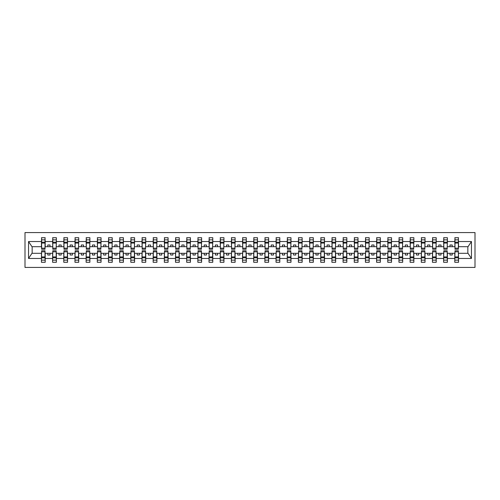 <?xml version="1.0" encoding="UTF-8"?>
<svg xmlns="http://www.w3.org/2000/svg" width="500" height="500" viewBox="0 0 500 500"><rect width="100%" height="100%" fill="white"/><g stroke="black" fill="none" stroke-linecap="round" stroke-linejoin="round"><path stroke-width="0.75" d="M25 267.425L475 267.425L475 232.575L25 232.575L25 267.425M454.981 251.969L454.8 253.306L447.381 253.306L447.206 251.969M458.375 248.031L458.556 246.694L468.031 246.694L471.463 241.531L471.463 258.469L458.556 258.469L458.556 262.288L454.8 262.288L454.8 253.306M458.375 251.969L458.556 258.469M443.806 251.969L443.631 253.306L436.213 253.306L436.031 251.969M454.8 258.469L447.381 258.469L447.381 262.288L443.631 262.288L443.631 253.306M447.381 258.469L447.381 253.306M432.638 251.969L432.456 253.306L425.037 253.306L424.862 251.969M443.631 258.469L436.213 258.469L436.213 262.288L432.456 262.288L432.456 253.306M436.213 258.469L436.213 253.306M421.463 251.969L421.287 253.306L413.869 253.306L413.688 251.969M432.456 258.469L425.037 258.469L425.037 262.288L421.287 262.288L421.287 253.306M425.037 258.469L425.037 253.306M410.294 251.969L410.112 253.306L402.694 253.306L402.519 251.969M421.287 258.469L413.869 258.469L413.869 262.288L410.112 262.288L410.112 253.306M413.869 258.469L413.869 253.306M399.119 251.969L398.944 253.306L391.525 253.306L391.344 251.969M410.112 258.469L402.694 258.469L402.694 262.288L398.944 262.288L398.944 253.306M402.694 258.469L402.694 253.306M387.95 251.969L387.769 253.306L380.35 253.306L380.175 251.969M398.944 258.469L391.525 258.469L391.525 262.288L387.769 262.288L387.769 253.306M391.525 258.469L391.525 253.306M376.775 251.969L376.6 253.306L369.181 253.306L369 251.969M387.769 258.469L380.35 258.469L380.35 262.288L376.6 262.288L376.6 253.306M380.35 258.469L380.35 253.306M365.606 251.969L365.425 253.306L358.006 253.306L357.831 251.969M376.6 258.469L369.181 258.469L369.181 262.288L365.425 262.288L365.425 253.306M369.181 258.469L369.181 253.306M354.431 251.969L354.256 253.306L346.838 253.306L346.656 251.969M365.425 258.469L358.006 258.469L358.006 262.288L354.256 262.288L354.256 253.306M358.006 258.469L358.006 253.306M343.263 251.969L343.081 253.306L335.662 253.306L335.487 251.969M354.256 258.469L346.838 258.469L346.838 262.288L343.081 262.288L343.081 253.306M346.838 258.469L346.838 253.306M332.088 251.969L331.912 253.306L324.494 253.306L324.312 251.969M343.081 258.469L335.662 258.469L335.662 262.288L331.912 262.288L331.912 253.306M335.662 258.469L335.662 253.306M320.919 251.969L320.737 253.306L313.319 253.306L313.144 251.969M331.912 258.469L324.494 258.469L324.494 262.288L320.737 262.288L320.737 253.306M324.494 258.469L324.494 253.306M309.744 251.969L309.569 253.306L302.15 253.306L301.969 251.969M320.737 258.469L313.319 258.469L313.319 262.288L309.569 262.288L309.569 253.306M313.319 258.469L313.319 253.306M298.575 251.969L298.394 253.306L290.981 253.306L290.8 251.969M309.569 258.469L302.15 258.469L302.15 262.288L298.394 262.288L298.394 253.306M302.15 258.469L302.15 253.306M287.406 251.969L287.225 253.306L279.806 253.306L279.625 251.969M298.394 258.469L290.981 258.469L290.981 262.288L287.225 262.288L287.225 253.306M290.981 258.469L290.981 253.306M276.231 251.969L276.05 253.306L268.637 253.306L268.456 251.969M287.225 258.469L279.806 258.469L279.806 262.288L276.05 262.288L276.05 253.306M279.806 258.469L279.806 253.306M265.062 251.969L264.881 253.306L257.462 253.306L257.281 251.969M276.05 258.469L268.637 258.469L268.637 262.288L264.881 262.288L264.881 253.306M268.637 258.469L268.637 253.306M253.888 251.969L253.706 253.306L246.294 253.306L246.112 251.969M264.881 258.469L257.462 258.469L257.462 262.288L253.706 262.288L253.706 253.306M257.462 258.469L257.462 253.306M242.719 251.969L242.537 253.306L235.119 253.306L234.938 251.969M253.706 258.469L246.294 258.469L246.294 262.288L242.537 262.288L242.537 253.306M246.294 258.469L246.294 253.306M231.544 251.969L231.363 253.306L223.95 253.306L223.769 251.969M242.537 258.469L235.119 258.469L235.119 262.288L231.363 262.288L231.363 253.306M235.119 258.469L235.119 253.306M220.375 251.969L220.194 253.306L212.775 253.306L212.594 251.969M231.363 258.469L223.95 258.469L223.95 262.288L220.194 262.288L220.194 253.306M223.95 258.469L223.95 253.306M209.2 251.969L209.019 253.306L201.606 253.306L201.425 251.969M220.194 258.469L212.775 258.469L212.775 262.288L209.019 262.288L209.019 253.306M212.775 258.469L212.775 253.306M198.031 251.969L197.85 253.306L190.431 253.306L190.256 251.969M209.019 258.469L201.606 258.469L201.606 262.288L197.85 262.288L197.85 253.306M201.606 258.469L201.606 253.306M186.856 251.969L186.681 253.306L179.262 253.306L179.081 251.969M197.85 258.469L190.431 258.469L190.431 262.288L186.681 262.288L186.681 253.306M190.431 258.469L190.431 253.306M175.688 251.969L175.506 253.306L168.088 253.306L167.913 251.969M186.681 258.469L179.262 258.469L179.262 262.288L175.506 262.288L175.506 253.306M179.262 258.469L179.262 253.306M164.513 251.969L164.338 253.306L156.919 253.306L156.738 251.969M175.506 258.469L168.088 258.469L168.088 262.288L164.338 262.288L164.338 253.306M168.088 258.469L168.088 253.306M153.344 251.969L153.162 253.306L145.744 253.306L145.569 251.969M164.338 258.469L156.919 258.469L156.919 262.288L153.162 262.288L153.162 253.306M156.919 258.469L156.919 253.306M142.169 251.969L141.994 253.306L134.575 253.306L134.394 251.969M153.162 258.469L145.744 258.469L145.744 262.288L141.994 262.288L141.994 253.306M145.744 258.469L145.744 253.306M131 251.969L130.819 253.306L123.4 253.306L123.225 251.969M141.994 258.469L134.575 258.469L134.575 262.288L130.819 262.288L130.819 253.306M134.575 258.469L134.575 253.306M119.825 251.969L119.65 253.306L112.231 253.306L112.05 251.969M130.819 258.469L123.4 258.469L123.4 262.288L119.65 262.288L119.65 253.306M123.4 258.469L123.4 253.306M108.656 251.969L108.475 253.306L101.056 253.306L100.881 251.969M119.65 258.469L112.231 258.469L112.231 262.288L108.475 262.288L108.475 253.306M112.231 258.469L112.231 253.306M97.481 251.969L97.306 253.306L89.887 253.306L89.706 251.969M108.475 258.469L101.056 258.469L101.056 262.288L97.306 262.288L97.306 253.306M101.056 258.469L101.056 253.306M86.312 251.969L86.131 253.306L78.713 253.306L78.537 251.969M97.306 258.469L89.887 258.469L89.887 262.288L86.131 262.288L86.131 253.306M89.887 258.469L89.887 253.306M75.138 251.969L74.963 253.306L67.544 253.306L67.362 251.969M86.131 258.469L78.713 258.469L78.713 262.288L74.963 262.288L74.963 253.306M78.713 258.469L78.713 253.306M63.969 251.969L63.788 253.306L56.369 253.306L56.194 251.969M74.963 258.469L67.544 258.469L67.544 262.288L63.788 262.288L63.788 253.306M67.544 258.469L67.544 253.306M52.794 251.969L52.619 253.306L45.2 253.306L45.019 251.969M63.788 258.469L56.369 258.469L56.369 262.288L52.619 262.288L52.619 253.306M56.369 258.469L56.369 253.306M454.981 248.2L458.375 248.2L458.375 249.237L454.981 249.237L454.981 237.712L454.8 241.531L447.381 241.531L447.206 248.031M454.981 248.031L454.8 241.531M443.806 248.2L447.206 248.2L447.206 249.237L443.806 249.237L443.806 237.712L443.631 241.531L436.213 241.531L436.031 248.031M443.806 248.031L443.631 241.531M432.638 248.2L436.031 248.2L436.031 249.237L432.638 249.237L432.638 237.712L432.456 241.531L425.037 241.531L424.862 248.031M432.638 248.031L432.456 241.531M421.463 248.2L424.862 248.2L424.862 249.237L421.463 249.237L421.463 237.712L421.287 241.531L413.869 241.531L413.688 248.031M421.463 248.031L421.287 241.531M410.294 248.2L413.688 248.2L413.688 249.237L410.294 249.237L410.294 237.712L410.112 241.531L402.694 241.531L402.519 248.031M410.294 248.031L410.112 241.531M399.119 248.2L402.519 248.2L402.519 249.237L399.119 249.237L399.119 237.712L398.944 241.531L391.525 241.531L391.344 248.031M399.119 248.031L398.944 241.531M387.95 248.2L391.344 248.2L391.344 249.237L387.95 249.237L387.95 237.712L387.769 241.531L380.35 241.531L380.175 248.031M387.95 248.031L387.769 241.531M376.775 248.2L380.175 248.2L380.175 249.237L376.775 249.237L376.775 237.712L376.6 241.531L369.181 241.531L369 248.031M376.775 248.031L376.6 241.531M365.606 248.2L369 248.2L369 249.237L365.606 249.237L365.606 237.712L365.425 241.531L358.006 241.531L357.831 248.031M365.606 248.031L365.425 241.531M354.431 248.2L357.831 248.2L357.831 249.237L354.431 249.237L354.431 237.712L354.256 241.531L346.838 241.531L346.656 248.031M354.431 248.031L354.256 241.531M343.263 248.2L346.656 248.2L346.656 249.237L343.263 249.237L343.263 237.712L343.081 241.531L335.662 241.531L335.487 248.031M343.263 248.031L343.081 241.531M332.088 248.2L335.487 248.2L335.487 249.237L332.088 249.237L332.088 237.712L331.912 241.531L324.494 241.531L324.312 248.031M332.088 248.031L331.912 241.531M320.919 248.2L324.312 248.2L324.312 249.237L320.919 249.237L320.919 237.712L320.737 241.531L313.319 241.531L313.144 248.031M320.919 248.031L320.737 241.531M309.744 248.2L313.144 248.2L313.144 249.237L309.744 249.237L309.744 237.712L309.569 241.531L302.15 241.531L301.969 248.031M309.744 248.031L309.569 241.531M298.575 248.2L301.969 248.2L301.969 249.237L298.575 249.237L298.575 237.712L298.394 241.531L290.981 241.531L290.8 248.031M298.575 248.031L298.394 241.531M287.406 248.2L290.8 248.2L290.8 249.237L287.406 249.237L287.406 237.712L287.225 241.531L279.806 241.531L279.625 248.031M287.406 248.031L287.225 241.531M276.231 248.2L279.625 248.2L279.625 249.237L276.231 249.237L276.231 237.712L276.05 241.531L268.637 241.531L268.456 248.031M276.231 248.031L276.05 241.531M265.062 248.2L268.456 248.2L268.456 249.237L265.062 249.237L265.062 237.712L264.881 241.531L257.462 241.531L257.281 248.031M265.062 248.031L264.881 241.531M253.888 248.2L257.281 248.2L257.281 249.237L253.888 249.237L253.888 237.712L253.706 241.531L246.294 241.531L246.112 248.031M253.888 248.031L253.706 241.531M242.719 248.2L246.112 248.2L246.112 249.237L242.719 249.237L242.719 237.712L242.537 241.531L235.119 241.531L234.938 248.031M242.719 248.031L242.537 241.531M231.544 248.2L234.938 248.2L234.938 249.237L231.544 249.237L231.544 237.712L231.363 241.531L223.95 241.531L223.769 248.031M231.544 248.031L231.363 241.531M220.375 248.2L223.769 248.2L223.769 249.237L220.375 249.237L220.375 237.712L220.194 241.531L212.775 241.531L212.594 248.031M220.375 248.031L220.194 241.531M209.2 248.2L212.594 248.2L212.594 249.237L209.2 249.237L209.2 237.712L209.019 241.531L201.606 241.531L201.425 248.031M209.2 248.031L209.019 241.531M198.031 248.2L201.425 248.2L201.425 249.237L198.031 249.237L198.031 237.712L197.85 241.531L190.431 241.531L190.256 248.031M198.031 248.031L197.85 241.531M186.856 248.2L190.256 248.2L190.256 249.237L186.856 249.237L186.856 237.712L186.681 241.531L179.262 241.531L179.081 248.031M186.856 248.031L186.681 241.531M175.688 248.2L179.081 248.2L179.081 249.237L175.688 249.237L175.688 237.712L175.506 241.531L168.088 241.531L167.913 248.031M175.688 248.031L175.506 241.531M164.513 248.2L167.913 248.2L167.913 249.237L164.513 249.237L164.513 237.712L164.338 241.531L156.919 241.531L156.738 248.031M164.513 248.031L164.338 241.531M153.344 248.2L156.738 248.2L156.738 249.237L153.344 249.237L153.344 237.712L153.162 241.531L145.744 241.531L145.569 248.031M153.344 248.031L153.162 241.531M142.169 248.2L145.569 248.2L145.569 249.237L142.169 249.237L142.169 237.712L141.994 241.531L134.575 241.531L134.394 248.031M142.169 248.031L141.994 241.531M131 248.2L134.394 248.2L134.394 249.237L131 249.237L131 237.712L130.819 241.531L123.4 241.531L123.225 248.031M131 248.031L130.819 241.531M119.825 248.2L123.225 248.2L123.225 249.237L119.825 249.237L119.825 237.712L119.65 241.531L112.231 241.531L112.05 248.031M119.825 248.031L119.65 241.531M108.656 248.2L112.05 248.2L112.05 249.237L108.656 249.237L108.656 237.712L108.475 241.531L101.056 241.531L100.881 248.031M108.656 248.031L108.475 241.531M97.481 248.2L100.881 248.2L100.881 249.237L97.481 249.237L97.481 237.712L97.306 241.531L89.887 241.531L89.706 248.031M97.481 248.031L97.306 241.531M86.312 248.2L89.706 248.2L89.706 249.237L86.312 249.237L86.312 237.712L86.131 241.531L78.713 241.531L78.537 248.031M86.312 248.031L86.131 241.531M75.138 248.2L78.537 248.2L78.537 249.237L75.138 249.237L75.138 237.712L74.963 241.531L67.544 241.531L67.362 248.031M75.138 248.031L74.963 241.531M63.969 248.2L67.362 248.2L67.362 249.237L63.969 249.237L63.969 237.712L63.788 241.531L56.369 241.531L56.194 248.031M63.969 248.031L63.788 241.531M52.794 248.2L56.194 248.2L56.194 249.237L52.794 249.237L52.794 237.712L52.619 241.531L45.2 241.531L45.019 237.712L45.019 249.237L41.625 249.237L41.625 243.075L45.019 243.075M52.794 248.031L52.619 241.531M41.625 251.969L41.444 253.306L31.969 253.306L28.537 258.469L28.537 241.531L31.969 246.694L41.444 246.694L41.444 241.531L28.537 241.531M52.619 258.469L45.2 258.469L45.2 262.288L41.444 262.288L41.444 253.306M45.2 258.469L45.2 253.306M41.625 243.075L41.625 237.712L41.444 241.531M41.444 246.694L41.625 248.031M458.556 246.694L458.375 237.712L458.375 248.2M443.631 237.712L447.381 237.712L447.381 241.531M432.456 237.712L436.213 237.712L436.213 241.531M421.287 237.712L425.037 237.712L425.037 241.531M410.112 237.712L413.869 237.712L413.869 241.531M398.944 237.712L402.694 237.712L402.694 241.531M387.769 237.712L391.525 237.712L391.525 241.531M376.6 237.712L380.35 237.712L380.35 241.531M365.425 237.712L369.181 237.712L369.181 241.531M354.256 237.712L358.006 237.712L358.006 241.531M343.081 237.712L346.838 237.712L346.838 241.531M331.912 237.712L335.662 237.712L335.662 241.531M320.737 237.712L324.494 237.712L324.494 241.531M309.569 237.712L313.319 237.712L313.319 241.531M298.394 237.712L302.15 237.712L302.15 241.531M287.225 237.712L290.981 237.712L290.981 241.531M276.05 237.712L279.806 237.712L279.806 241.531M264.881 237.712L268.637 237.712L268.637 241.531M253.706 237.712L257.462 237.712L257.462 241.531M242.537 237.712L246.294 237.712L246.294 241.531M231.363 237.712L235.119 237.712L235.119 241.531M220.194 237.712L223.95 237.712L223.95 241.531M209.019 237.712L212.775 237.712L212.775 241.531M197.85 237.712L201.606 237.712L201.606 241.531M186.681 237.712L190.431 237.712L190.431 241.531M175.506 237.712L179.262 237.712L179.262 241.531M164.338 237.712L168.088 237.712L168.088 241.531M153.162 237.712L156.919 237.712L156.919 241.531M141.994 237.712L145.744 237.712L145.744 241.531M130.819 237.712L134.575 237.712L134.575 241.531M119.65 237.712L123.4 237.712L123.4 241.531M108.475 237.712L112.231 237.712L112.231 241.531M97.306 237.712L101.056 237.712L101.056 241.531M86.131 237.712L89.887 237.712L89.887 241.531M74.963 237.712L78.713 237.712L78.713 241.531M63.788 237.712L67.544 237.712L67.544 241.531M52.619 237.712L56.369 237.712L56.369 241.531M471.463 241.531L458.556 241.531M41.444 258.469L28.537 258.469M41.444 237.712L45.2 237.712M454.8 237.712L458.556 237.712M454.8 246.694L452.212 246.694L452.212 244.994L449.975 244.994L449.975 246.694L452.212 246.694M449.975 246.694L447.381 246.694M449.975 253.306L449.975 255.006L452.212 255.006L452.212 253.306M443.631 246.694L441.037 246.694L441.037 244.994L438.806 244.994L438.806 246.694L441.037 246.694M438.806 246.694L436.213 246.694M438.806 253.306L438.806 255.006L441.037 255.006L441.037 253.306M432.456 246.694L429.869 246.694L429.869 244.994L427.631 244.994L427.631 246.694L429.869 246.694M427.631 246.694L425.037 246.694M427.631 253.306L427.631 255.006L429.869 255.006L429.869 253.306M421.287 246.694L418.694 246.694L418.694 244.994L416.463 244.994L416.463 246.694L418.694 246.694M416.463 246.694L413.869 246.694M416.463 253.306L416.463 255.006L418.694 255.006L418.694 253.306M410.112 246.694L407.525 246.694L407.525 244.994L405.288 244.994L405.288 246.694L407.525 246.694M405.288 246.694L402.694 246.694M405.288 253.306L405.288 255.006L407.525 255.006L407.525 253.306M398.944 246.694L396.35 246.694L396.35 244.994L394.119 244.994L394.119 246.694L396.35 246.694M394.119 246.694L391.525 246.694M394.119 253.306L394.119 255.006L396.35 255.006L396.35 253.306M387.769 246.694L385.181 246.694L385.181 244.994L382.944 244.994L382.944 246.694L385.181 246.694M382.944 246.694L380.35 246.694M382.944 253.306L382.944 255.006L385.181 255.006L385.181 253.306M376.6 246.694L374.006 246.694L374.006 244.994L371.775 244.994L371.775 246.694L374.006 246.694M371.775 246.694L369.181 246.694M371.775 253.306L371.775 255.006L374.006 255.006L374.006 253.306M365.425 246.694L362.837 246.694L362.837 244.994L360.6 244.994L360.6 246.694L362.837 246.694M360.6 246.694L358.006 246.694M360.6 253.306L360.6 255.006L362.837 255.006L362.837 253.306M354.256 246.694L351.662 246.694L351.662 244.994L349.431 244.994L349.431 246.694L351.662 246.694M349.431 246.694L346.838 246.694M349.431 253.306L349.431 255.006L351.662 255.006L351.662 253.306M343.081 246.694L340.494 246.694L340.494 244.994L338.256 244.994L338.256 246.694L340.494 246.694M338.256 246.694L335.662 246.694M338.256 253.306L338.256 255.006L340.494 255.006L340.494 253.306M331.912 246.694L329.319 246.694L329.319 244.994L327.088 244.994L327.088 246.694L329.319 246.694M327.088 246.694L324.494 246.694M327.088 253.306L327.088 255.006L329.319 255.006L329.319 253.306M320.737 246.694L318.15 246.694L318.15 244.994L315.912 244.994L315.912 246.694L318.15 246.694M315.912 246.694L313.319 246.694M315.912 253.306L315.912 255.006L318.15 255.006L318.15 253.306M309.569 246.694L306.975 246.694L306.975 244.994L304.744 244.994L304.744 246.694L306.975 246.694M304.744 246.694L302.15 246.694M304.744 253.306L304.744 255.006L306.975 255.006L306.975 253.306M298.394 246.694L295.806 246.694L295.806 244.994L293.569 244.994L293.569 246.694L295.806 246.694M293.569 246.694L290.981 246.694M293.569 253.306L293.569 255.006L295.806 255.006L295.806 253.306M287.225 246.694L284.631 246.694L284.631 244.994L282.4 244.994L282.4 246.694L284.631 246.694M282.4 246.694L279.806 246.694M282.4 253.306L282.4 255.006L284.631 255.006L284.631 253.306M276.05 246.694L273.463 246.694L273.463 244.994L271.225 244.994L271.225 246.694L273.463 246.694M271.225 246.694L268.637 246.694M271.225 253.306L271.225 255.006L273.463 255.006L273.463 253.306M264.881 246.694L262.288 246.694L262.288 244.994L260.056 244.994L260.056 246.694L262.288 246.694M260.056 246.694L257.462 246.694M260.056 253.306L260.056 255.006L262.288 255.006L262.288 253.306M253.706 246.694L251.119 246.694L251.119 244.994L248.881 244.994L248.881 246.694L251.119 246.694M248.881 246.694L246.294 246.694M248.881 253.306L248.881 255.006L251.119 255.006L251.119 253.306M242.537 246.694L239.944 246.694L239.944 244.994L237.712 244.994L237.712 246.694L239.944 246.694M237.712 246.694L235.119 246.694M237.712 253.306L237.712 255.006L239.944 255.006L239.944 253.306M231.363 246.694L228.775 246.694L228.775 244.994L226.537 244.994L226.537 246.694L228.775 246.694M226.537 246.694L223.95 246.694M226.537 253.306L226.537 255.006L228.775 255.006L228.775 253.306M220.194 246.694L217.6 246.694L217.6 244.994L215.369 244.994L215.369 246.694L217.6 246.694M215.369 246.694L212.775 246.694M215.369 253.306L215.369 255.006L217.6 255.006L217.6 253.306M209.019 246.694L206.431 246.694L206.431 244.994L204.194 244.994L204.194 246.694L206.431 246.694M204.194 246.694L201.606 246.694M204.194 253.306L204.194 255.006L206.431 255.006L206.431 253.306M197.85 246.694L195.256 246.694L195.256 244.994L193.025 244.994L193.025 246.694L195.256 246.694M193.025 246.694L190.431 246.694M193.025 253.306L193.025 255.006L195.256 255.006L195.256 253.306M186.681 246.694L184.088 246.694L184.088 244.994L181.85 244.994L181.85 246.694L184.088 246.694M181.85 246.694L179.262 246.694M181.85 253.306L181.85 255.006L184.088 255.006L184.088 253.306M175.506 246.694L172.913 246.694L172.913 244.994L170.681 244.994L170.681 246.694L172.913 246.694M170.681 246.694L168.088 246.694M170.681 253.306L170.681 255.006L172.913 255.006L172.913 253.306M164.338 246.694L161.744 246.694L161.744 244.994L159.506 244.994L159.506 246.694L161.744 246.694M159.506 246.694L156.919 246.694M159.506 253.306L159.506 255.006L161.744 255.006L161.744 253.306M153.162 246.694L150.569 246.694L150.569 244.994L148.338 244.994L148.338 246.694L150.569 246.694M148.338 246.694L145.744 246.694M148.338 253.306L148.338 255.006L150.569 255.006L150.569 253.306M141.994 246.694L139.4 246.694L139.4 244.994L137.162 244.994L137.162 246.694L139.4 246.694M137.162 246.694L134.575 246.694M137.162 253.306L137.162 255.006L139.4 255.006L139.4 253.306M130.819 246.694L128.225 246.694L128.225 244.994L125.994 244.994L125.994 246.694L128.225 246.694M125.994 246.694L123.4 246.694M125.994 253.306L125.994 255.006L128.225 255.006L128.225 253.306M119.65 246.694L117.056 246.694L117.056 244.994L114.819 244.994L114.819 246.694L117.056 246.694M114.819 246.694L112.231 246.694M114.819 253.306L114.819 255.006L117.056 255.006L117.056 253.306M108.475 246.694L105.881 246.694L105.881 244.994L103.65 244.994L103.65 246.694L105.881 246.694M103.65 246.694L101.056 246.694M103.65 253.306L103.65 255.006L105.881 255.006L105.881 253.306M97.306 246.694L94.712 246.694L94.712 244.994L92.475 244.994L92.475 246.694L94.712 246.694M92.475 246.694L89.887 246.694M92.475 253.306L92.475 255.006L94.712 255.006L94.712 253.306M86.131 246.694L83.537 246.694L83.537 244.994L81.306 244.994L81.306 246.694L83.537 246.694M81.306 246.694L78.713 246.694M81.306 253.306L81.306 255.006L83.537 255.006L83.537 253.306M74.963 246.694L72.369 246.694L72.369 244.994L70.131 244.994L70.131 246.694L72.369 246.694M70.131 246.694L67.544 246.694M70.131 253.306L70.131 255.006L72.369 255.006L72.369 253.306M63.788 246.694L61.194 246.694L61.194 244.994L58.963 244.994L58.963 246.694L61.194 246.694M58.963 246.694L56.369 246.694M58.963 253.306L58.963 255.006L61.194 255.006L61.194 253.306M52.619 246.694L50.025 246.694L50.025 244.994L47.787 244.994L47.787 246.694L50.025 246.694M47.787 246.694L45.2 246.694L45.2 241.531M47.787 253.306L47.787 255.006L50.025 255.006L50.025 253.306M45.2 246.694L45.019 248.031M471.463 258.469L468.031 253.306L458.556 253.306M32.15 246.694L32.15 253.306M467.85 253.306L467.85 246.694M41.625 242.206L45.019 242.206M41.444 262.288L41.625 250.763L45.019 250.763L45.019 256.925L41.625 256.925M45.019 256.925L45.2 262.288M45.019 257.794L41.625 257.794M56.369 237.712L56.194 248.2M52.794 243.075L56.194 243.075M52.794 242.206L56.194 242.206M67.544 237.712L67.362 248.2M63.969 243.075L67.362 243.075M63.969 242.206L67.362 242.206M78.713 237.712L78.537 248.2M75.138 243.075L78.537 243.075M75.138 242.206L78.537 242.206M89.887 237.712L89.706 248.2M86.312 243.075L89.706 243.075M86.312 242.206L89.706 242.206M52.619 262.288L52.794 250.763L56.194 250.763L56.194 256.925L52.794 256.925M56.194 256.925L56.369 262.288M56.194 257.794L52.794 257.794M63.788 262.288L63.969 250.763L67.362 250.763L67.362 256.925L63.969 256.925M67.362 256.925L67.544 262.288M67.362 257.794L63.969 257.794M74.963 262.288L75.138 250.763L78.537 250.763L78.537 256.925L75.138 256.925M78.537 256.925L78.713 262.288M78.537 257.794L75.138 257.794M86.131 262.288L86.312 250.763L89.706 250.763L89.706 256.925L86.312 256.925M89.706 256.925L89.887 262.288M89.706 257.794L86.312 257.794M101.056 237.712L100.881 248.2M97.481 243.075L100.881 243.075M97.481 242.206L100.881 242.206M97.306 262.288L97.481 250.763L100.881 250.763L100.881 256.925L97.481 256.925M100.881 256.925L101.056 262.288M100.881 257.794L97.481 257.794M112.231 237.712L112.05 248.2M108.656 243.075L112.05 243.075M108.656 242.206L112.05 242.206M108.475 262.288L108.656 250.763L112.05 250.763L112.05 256.925L108.656 256.925M112.05 256.925L112.231 262.288M112.05 257.794L108.656 257.794M123.4 237.712L123.225 248.2M119.825 243.075L123.225 243.075M119.825 242.206L123.225 242.206M119.65 262.288L119.825 250.763L123.225 250.763L123.225 256.925L119.825 256.925M123.225 256.925L123.4 262.288M123.225 257.794L119.825 257.794M134.575 237.712L134.394 248.2M131 243.075L134.394 243.075M131 242.206L134.394 242.206M130.819 262.288L131 250.763L134.394 250.763L134.394 256.925L131 256.925M134.394 256.925L134.575 262.288M134.394 257.794L131 257.794M145.744 237.712L145.569 248.2M142.169 243.075L145.569 243.075M142.169 242.206L145.569 242.206M141.994 262.288L142.169 250.763L145.569 250.763L145.569 256.925L142.169 256.925M145.569 256.925L145.744 262.288M145.569 257.794L142.169 257.794M156.919 237.712L156.738 248.2M153.344 243.075L156.738 243.075M153.344 242.206L156.738 242.206M153.162 262.288L153.344 250.763L156.738 250.763L156.738 256.925L153.344 256.925M156.738 256.925L156.919 262.288M156.738 257.794L153.344 257.794M168.088 237.712L167.913 248.2M164.513 243.075L167.913 243.075M164.513 242.206L167.913 242.206M164.338 262.288L164.513 250.763L167.913 250.763L167.913 256.925L164.513 256.925M167.913 256.925L168.088 262.288M167.913 257.794L164.513 257.794M179.262 237.712L179.081 248.2M175.688 243.075L179.081 243.075M175.688 242.206L179.081 242.206M175.506 262.288L175.688 250.763L179.081 250.763L179.081 256.925L175.688 256.925M179.081 256.925L179.262 262.288M179.081 257.794L175.688 257.794M190.431 237.712L190.256 248.2M186.856 243.075L190.256 243.075M186.856 242.206L190.256 242.206M186.681 262.288L186.856 250.763L190.256 250.763L190.256 256.925L186.856 256.925M190.256 256.925L190.431 262.288M190.256 257.794L186.856 257.794M201.606 237.712L201.425 248.2M198.031 243.075L201.425 243.075M198.031 242.206L201.425 242.206M197.85 262.288L198.031 250.763L201.425 250.763L201.425 256.925L198.031 256.925M201.425 256.925L201.606 262.288M201.425 257.794L198.031 257.794M212.775 237.712L212.594 248.2M209.2 243.075L212.594 243.075M209.2 242.206L212.594 242.206M209.019 262.288L209.2 250.763L212.594 250.763L212.594 256.925L209.2 256.925M212.594 256.925L212.775 262.288M212.594 257.794L209.2 257.794M223.95 237.712L223.769 248.2M220.375 243.075L223.769 243.075M220.375 242.206L223.769 242.206M235.119 237.712L234.938 248.2M231.544 243.075L234.938 243.075M231.544 242.206L234.938 242.206M246.294 237.712L246.112 248.2M242.719 243.075L246.112 243.075M242.719 242.206L246.112 242.206M257.462 237.712L257.281 248.2M253.888 243.075L257.281 243.075M253.888 242.206L257.281 242.206M268.637 237.712L268.456 248.2M265.062 243.075L268.456 243.075M265.062 242.206L268.456 242.206M279.806 237.712L279.625 248.2M276.231 243.075L279.625 243.075M276.231 242.206L279.625 242.206M290.981 237.712L290.8 248.2M287.406 243.075L290.8 243.075M287.406 242.206L290.8 242.206M302.15 237.712L301.969 248.2M298.575 243.075L301.969 243.075M298.575 242.206L301.969 242.206M313.319 237.712L313.144 248.2M309.744 243.075L313.144 243.075M309.744 242.206L313.144 242.206M324.494 237.712L324.312 248.2M320.919 243.075L324.312 243.075M320.919 242.206L324.312 242.206M335.662 237.712L335.487 248.2M332.088 243.075L335.487 243.075M332.088 242.206L335.487 242.206M346.838 237.712L346.656 248.2M343.263 243.075L346.656 243.075M343.263 242.206L346.656 242.206M358.006 237.712L357.831 248.2M354.431 243.075L357.831 243.075M354.431 242.206L357.831 242.206M369.181 237.712L369 248.2M365.606 243.075L369 243.075M365.606 242.206L369 242.206M220.194 262.288L220.375 250.763L223.769 250.763L223.769 256.925L220.375 256.925M223.769 256.925L223.95 262.288M223.769 257.794L220.375 257.794M231.363 262.288L231.544 250.763L234.938 250.763L234.938 256.925L231.544 256.925M234.938 256.925L235.119 262.288M234.938 257.794L231.544 257.794M242.537 262.288L242.719 250.763L246.112 250.763L246.112 256.925L242.719 256.925M246.112 256.925L246.294 262.288M246.112 257.794L242.719 257.794M253.706 262.288L253.888 250.763L257.281 250.763L257.281 256.925L253.888 256.925M257.281 256.925L257.462 262.288M257.281 257.794L253.888 257.794M264.881 262.288L265.062 250.763L268.456 250.763L268.456 256.925L265.062 256.925M268.456 256.925L268.637 262.288M268.456 257.794L265.062 257.794M276.05 262.288L276.231 250.763L279.625 250.763L279.625 256.925L276.231 256.925M279.625 256.925L279.806 262.288M279.625 257.794L276.231 257.794M287.225 262.288L287.406 250.763L290.8 250.763L290.8 256.925L287.406 256.925M290.8 256.925L290.981 262.288M290.8 257.794L287.406 257.794M298.394 262.288L298.575 250.763L301.969 250.763L301.969 256.925L298.575 256.925M301.969 256.925L302.15 262.288M301.969 257.794L298.575 257.794M309.569 262.288L309.744 250.763L313.144 250.763L313.144 256.925L309.744 256.925M313.144 256.925L313.319 262.288M313.144 257.794L309.744 257.794M320.737 262.288L320.919 250.763L324.312 250.763L324.312 256.925L320.919 256.925M324.312 256.925L324.494 262.288M324.312 257.794L320.919 257.794M331.912 262.288L332.088 250.763L335.487 250.763L335.487 256.925L332.088 256.925M335.487 256.925L335.662 262.288M335.487 257.794L332.088 257.794M343.081 262.288L343.263 250.763L346.656 250.763L346.656 256.925L343.263 256.925M346.656 256.925L346.838 262.288M346.656 257.794L343.263 257.794M354.256 262.288L354.431 250.763L357.831 250.763L357.831 256.925L354.431 256.925M357.831 256.925L358.006 262.288M357.831 257.794L354.431 257.794M365.425 262.288L365.606 250.763L369 250.763L369 256.925L365.606 256.925M369 256.925L369.181 262.288M369 257.794L365.606 257.794M380.35 237.712L380.175 248.2M376.775 243.075L380.175 243.075M376.775 242.206L380.175 242.206M376.6 262.288L376.775 250.763L380.175 250.763L380.175 256.925L376.775 256.925M380.175 256.925L380.35 262.288M380.175 257.794L376.775 257.794M391.525 237.712L391.344 248.2M387.95 243.075L391.344 243.075M387.95 242.206L391.344 242.206M387.769 262.288L387.95 250.763L391.344 250.763L391.344 256.925L387.95 256.925M391.344 256.925L391.525 262.288M391.344 257.794L387.95 257.794M402.694 237.712L402.519 248.2M399.119 243.075L402.519 243.075M399.119 242.206L402.519 242.206M398.944 262.288L399.119 250.763L402.519 250.763L402.519 256.925L399.119 256.925M402.519 256.925L402.694 262.288M402.519 257.794L399.119 257.794M413.869 237.712L413.688 248.2M410.294 243.075L413.688 243.075M410.294 242.206L413.688 242.206M410.112 262.288L410.294 250.763L413.688 250.763L413.688 256.925L410.294 256.925M413.688 256.925L413.869 262.288M413.688 257.794L410.294 257.794M425.037 237.712L424.862 248.2M421.463 243.075L424.862 243.075M421.463 242.206L424.862 242.206M421.287 262.288L421.463 250.763L424.862 250.763L424.862 256.925L421.463 256.925M424.862 256.925L425.037 262.288M424.862 257.794L421.463 257.794M436.213 237.712L436.031 248.2M432.638 243.075L436.031 243.075M432.638 242.206L436.031 242.206M432.456 262.288L432.638 250.763L436.031 250.763L436.031 256.925L432.638 256.925M436.031 256.925L436.213 262.288M436.031 257.794L432.638 257.794M447.381 237.712L447.206 248.2M443.806 243.075L447.206 243.075M443.806 242.206L447.206 242.206M443.631 262.288L443.806 250.763L447.206 250.763L447.206 256.925L443.806 256.925M447.206 256.925L447.381 262.288M447.206 257.794L443.806 257.794M454.981 243.075L458.375 243.075M454.981 242.206L458.375 242.206M454.8 262.288L454.981 250.763L458.375 250.763L458.375 256.925L454.981 256.925M458.375 256.925L458.556 262.288M458.375 257.794L454.981 257.794M41.625 248.2L45.019 248.2M41.625 239.856L45.019 239.856M45.019 251.8L41.625 251.8M45.019 260.144L41.625 260.144M52.794 239.856L56.194 239.856M63.969 239.856L67.362 239.856M75.138 239.856L78.537 239.856M86.312 239.856L89.706 239.856M56.194 251.8L52.794 251.8M56.194 260.144L52.794 260.144M67.362 251.8L63.969 251.8M67.362 260.144L63.969 260.144M78.537 251.8L75.138 251.8M78.537 260.144L75.138 260.144M89.706 251.8L86.312 251.8M89.706 260.144L86.312 260.144M97.481 239.856L100.881 239.856M100.881 251.8L97.481 251.8M100.881 260.144L97.481 260.144M108.656 239.856L112.05 239.856M112.05 251.8L108.656 251.8M112.05 260.144L108.656 260.144M119.825 239.856L123.225 239.856M123.225 251.8L119.825 251.8M123.225 260.144L119.825 260.144M131 239.856L134.394 239.856M134.394 251.8L131 251.8M134.394 260.144L131 260.144M142.169 239.856L145.569 239.856M145.569 251.8L142.169 251.8M145.569 260.144L142.169 260.144M153.344 239.856L156.738 239.856M156.738 251.8L153.344 251.8M156.738 260.144L153.344 260.144M164.513 239.856L167.913 239.856M167.913 251.8L164.513 251.8M167.913 260.144L164.513 260.144M175.688 239.856L179.081 239.856M179.081 251.8L175.688 251.8M179.081 260.144L175.688 260.144M186.856 239.856L190.256 239.856M190.256 251.8L186.856 251.8M190.256 260.144L186.856 260.144M198.031 239.856L201.425 239.856M201.425 251.8L198.031 251.8M201.425 260.144L198.031 260.144M209.2 239.856L212.594 239.856M212.594 251.8L209.2 251.8M212.594 260.144L209.2 260.144M220.375 239.856L223.769 239.856M231.544 239.856L234.938 239.856M242.719 239.856L246.112 239.856M253.888 239.856L257.281 239.856M265.062 239.856L268.456 239.856M276.231 239.856L279.625 239.856M287.406 239.856L290.8 239.856M298.575 239.856L301.969 239.856M309.744 239.856L313.144 239.856M320.919 239.856L324.312 239.856M332.088 239.856L335.487 239.856M343.263 239.856L346.656 239.856M354.431 239.856L357.831 239.856M365.606 239.856L369 239.856M223.769 251.8L220.375 251.8M223.769 260.144L220.375 260.144M234.938 251.8L231.544 251.8M234.938 260.144L231.544 260.144M246.112 251.8L242.719 251.8M246.112 260.144L242.719 260.144M257.281 251.8L253.888 251.8M257.281 260.144L253.888 260.144M268.456 251.8L265.062 251.8M268.456 260.144L265.062 260.144M279.625 251.8L276.231 251.8M279.625 260.144L276.231 260.144M290.8 251.8L287.406 251.8M290.8 260.144L287.406 260.144M301.969 251.8L298.575 251.8M301.969 260.144L298.575 260.144M313.144 251.8L309.744 251.8M313.144 260.144L309.744 260.144M324.312 251.8L320.919 251.8M324.312 260.144L320.919 260.144M335.487 251.8L332.088 251.8M335.487 260.144L332.088 260.144M346.656 251.8L343.263 251.8M346.656 260.144L343.263 260.144M357.831 251.8L354.431 251.8M357.831 260.144L354.431 260.144M369 251.8L365.606 251.8M369 260.144L365.606 260.144M376.775 239.856L380.175 239.856M380.175 251.8L376.775 251.8M380.175 260.144L376.775 260.144M387.95 239.856L391.344 239.856M391.344 251.8L387.95 251.8M391.344 260.144L387.95 260.144M399.119 239.856L402.519 239.856M402.519 251.8L399.119 251.8M402.519 260.144L399.119 260.144M410.294 239.856L413.688 239.856M413.688 251.8L410.294 251.8M413.688 260.144L410.294 260.144M421.463 239.856L424.862 239.856M424.862 251.8L421.463 251.8M424.862 260.144L421.463 260.144M432.638 239.856L436.031 239.856M436.031 251.8L432.638 251.8M436.031 260.144L432.638 260.144M443.806 239.856L447.206 239.856M447.206 251.8L443.806 251.8M447.206 260.144L443.806 260.144M454.981 239.856L458.375 239.856M458.375 251.8L454.981 251.8M458.375 260.144L454.981 260.144"/></g></svg>
